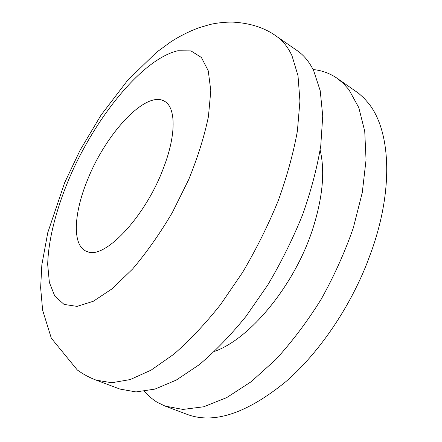 <?xml version="1.0" encoding="UTF-8"?>
<svg xmlns="http://www.w3.org/2000/svg" width="442" height="442" viewBox="0 0 442 442"><rect width="100%" height="100%" fill="white"/><g stroke="black" fill="none" stroke-linecap="round" stroke-linejoin="round"><path stroke-width="0.66" d="M313.102 69.532C321.793 70.389 329.749 73.273 336.97 78.179L343.202 83.278L348.837 89.566L358.788 107.61L364.733 131.241L366.042 159.882L362.28 192.552L353.329 227.845C344.865 252.155 334.158 275.957 321.19 299.245C307.196 321.66 292.063 341.754 275.791 359.534L251.084 381.777L226.696 397.612L203.701 406.773L182.96 409.436L165.065 406.082L157.153 402.259L154.136 400.303L149.451 396.573L144.379 391.369M320.141 150.081C325.119 171.087 322.748 197.077 313.03 228.055C295.239 284.449 250.31 338.854 214.63 351.34M276.427 36.255L297.256 50.675C303.858 55.206 309.328 61.874 313.665 70.676L320.223 90.748L322.737 116.031L320.754 145.86C317.152 167.678 311.124 190.585 302.671 214.574C292.913 238.702 281.3 262.139 267.835 284.875L246.039 316.323C230.58 335.345 214.945 351.495 199.132 364.777L176.236 380.098L154.965 389.093L136.014 391.927L119.854 389.059L96.152 380.137C89.395 377.59 83.107 374.197 77.295 369.971L51.333 338.229L42.631 310.223L40.636 287.814L41.846 264.808L47.797 232.553L64.681 182.634L80.157 150.098L100.997 115.196L127.611 80.361L156.578 52.244L170.977 41.752C179.612 36.183 188.822 31.553 198.613 27.863L209.641 24.597C213.536 23.608 222.486 21.995 232.691 22.1C250.161 23.056 264.741 27.774 276.427 36.255C282.775 40.603 287.969 47.123 292.018 55.819L298.013 75.77L299.941 101.085L297.383 131.108C293.4 153.142 287.018 176.336 278.245 200.69C268.178 225.221 256.316 249.089 242.652 272.3L220.663 304.461C205.143 323.958 189.524 340.55 173.805 354.241L151.147 370.109L130.246 379.556L111.765 382.744L96.152 380.137M87.665 251.758L86.008 251.133C72.035 244.879 73.847 213.265 87.278 180.535C105.345 134.13 145.866 89.765 164.562 101.295C175.85 107.29 176.419 134.478 163.628 167.64C145.722 216.376 104.898 259.393 87.665 251.758M177.778 50.764L190.933 50.874L201.386 57.46L208.265 70.819L210.795 90.781L208.425 116.605C204.342 136.34 197.756 157.363 188.657 179.684L172.314 212.574C159.783 233.774 146.54 252.592 132.583 269.034L112.185 288.742L93.301 301.278L77.019 306.383L64.057 304.411L54.808 296.118L49.382 282.488L47.686 264.598C48.344 237.779 57.604 204.099 72.532 170.833C99.074 112.848 143.722 58.692 177.778 50.764M336.97 78.179L358.738 93.4L364.075 98.229L368.18 102.909C389.844 129.009 394.198 185.817 372.252 248.995L367.042 263.078C348.727 309.621 317.815 354.147 285.538 381.916C246.371 413.712 213.403 424.475 186.64 414.198L165.065 406.082"/></g></svg>
